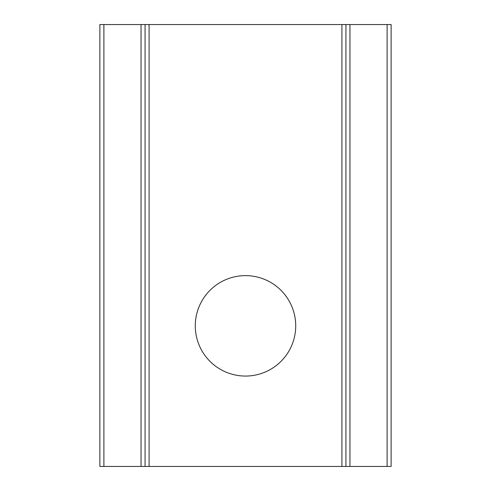 <?xml version="1.0" encoding="UTF-8"?>
<svg xmlns="http://www.w3.org/2000/svg" width="491" height="491" viewBox="0 0 491 491"><rect width="100%" height="100%" fill="white"/><g stroke="black" fill="none" stroke-linecap="round" stroke-linejoin="round"><path stroke-width="0.74" d="M245.5 376.063A50.217 50.217 0 0 1 195.283 325.846A50.217 50.217 0 0 1 245.5 275.629A50.217 50.217 0 0 1 295.717 325.846A50.217 50.217 0 0 1 245.5 376.063M341.914 466.45L341.914 24.55L145.066 24.55L145.066 466.45L345.934 466.45L345.934 24.55L391.124 24.55L391.124 466.45L391.124 24.55M141.052 24.55L99.876 24.55L99.876 466.45L141.052 466.45L141.052 24.55L145.066 24.55M341.914 24.55L345.934 24.55M349.948 24.55L349.948 466.45L391.124 466.45M349.948 466.45L345.934 466.45M145.066 466.45L141.052 466.45M149.086 24.55L149.086 466.45M387.111 466.45L387.111 24.55M103.889 24.55L103.889 466.45"/></g></svg>
